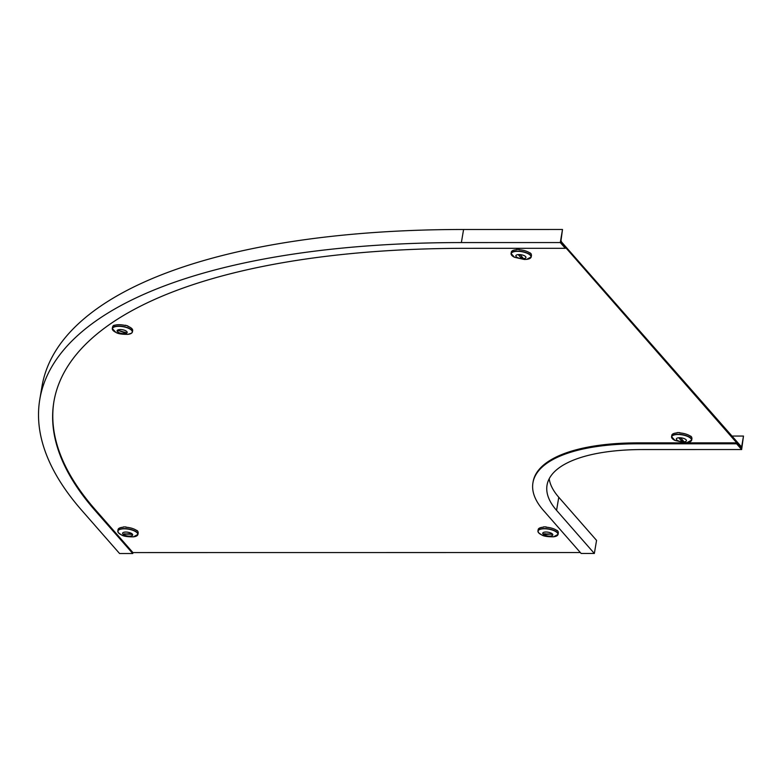 <?xml version="1.0" encoding="UTF-8"?>
<svg xmlns="http://www.w3.org/2000/svg" width="783" height="783" viewBox="0 0 783 783"><rect width="100%" height="100%" fill="white"/><g stroke="black" fill="none" stroke-linecap="round" stroke-linejoin="round"><path stroke-width="1.17" d="M53.968 401.268A651.211 241.839 9.6 0 0 95.135 509.469L132.924 552.583L580.34 552.544M560.931 241.281L741.276 446.623L741.08 447.788L561.166 242.446L561.362 241.281M741.432 448.199L743.488 436.053L741.638 449.55L642.726 449.559A151.06 56.102 9.6 0 0 547.033 485.147A151.06 56.102 9.6 0 0 556.566 510.35L594.346 553.473L581.162 553.473L543.373 510.35A165.35 61.407 9.6 0 1 532.939 482.759A165.35 61.407 9.6 0 1 637.685 443.804L736.597 443.795L736.754 442.865L741.432 448.199M732.017 436.053L743.488 436.053M532.939 482.759L533.106 481.829A165.35 61.407 9.6 0 1 637.851 442.875L736.754 442.865M594.346 553.473L596.558 540.387L558.778 497.274A151.06 56.102 9.6 0 1 549.186 478.785M741.638 449.55L736.597 443.795M560.285 242.564L461.373 242.573L463.585 229.488L562.497 229.478L560.804 242.035L565.483 247.379L565.326 248.309L560.285 242.564L562.497 229.478M95.135 509.469L94.978 510.399A651.211 241.839 9.6 0 1 53.89 401.738A651.211 241.839 9.6 0 1 466.414 248.319L565.326 248.309M94.978 510.399L132.758 553.522L119.574 553.522L81.794 510.399A665.501 247.144 9.6 0 1 39.806 399.35A665.501 247.144 9.6 0 1 461.373 242.573M39.806 399.35L42.018 386.273A665.501 247.144 9.6 0 1 463.585 229.488M132.924 552.583L132.758 553.522M519.276 254.778L518.698 255.189L521.214 258.057L523.171 258.224L520.587 255.189L519.276 254.778M529.494 252.723L530.267 252.987A10.208 3.788 9.6 0 1 531.246 254.093L531.217 254.26M516.232 249.777L516.584 249.474A10.208 3.788 9.6 0 1 517.827 249.434A10.208 3.788 9.6 0 1 519.129 249.474L520.039 249.826M511.27 254.592A10.208 3.788 9.6 0 1 511.074 253.526L511.309 252.116A10.208 3.788 9.6 0 1 516.535 249.748L516.584 249.474M525.941 257.48A5.119 1.899 9.6 0 1 522.701 258.684A5.119 1.899 9.6 0 1 515.85 255.777A5.119 1.899 9.6 0 1 519.1 254.563A5.119 1.899 9.6 0 1 525.941 257.48A5.119 1.899 9.6 0 1 522.701 258.684A5.119 1.899 9.6 0 1 515.85 255.767A5.119 1.899 9.6 0 1 519.1 254.563M531.246 254.093L531.197 254.377A10.208 3.788 9.6 0 1 531.442 255.522L531.197 256.932A10.208 3.788 9.6 0 1 530.668 257.871M519.129 249.474L519.08 249.748A10.208 3.788 9.6 0 1 530.218 253.261L530.267 252.987M683.001 441.641L683.588 441.23L681.063 438.353L679.115 438.177L681.699 441.23L683.001 441.641M676.718 432.94L677.07 432.637A10.208 3.788 9.6 0 1 678.303 432.598A10.208 3.788 9.6 0 1 679.615 432.637L680.525 432.989M689.98 435.896L690.753 436.151A10.208 3.788 9.6 0 1 691.722 437.257L691.673 437.54A10.208 3.788 9.6 0 1 691.918 438.686L691.683 440.105A10.208 3.788 9.6 0 1 691.144 441.035M679.615 432.637L679.566 432.921A10.208 3.788 9.6 0 1 690.704 436.434L690.753 436.151M679.575 437.736A5.119 1.899 9.6 0 1 686.427 440.643A5.119 1.899 9.6 0 1 683.187 441.847A5.119 1.899 9.6 0 1 676.336 438.94A5.119 1.899 9.6 0 1 679.575 437.736A5.119 1.899 9.6 0 0 676.336 438.94A5.119 1.899 9.6 0 0 683.187 441.847A5.119 1.899 9.6 0 0 686.427 440.643M671.755 437.756A10.208 3.788 9.6 0 1 671.56 436.699L671.794 435.289A10.208 3.788 9.6 0 1 677.021 432.921L677.07 432.637M117.979 330.309L124.937 332.912L126.357 332.795L117.979 330.309M124.526 325.317L125.476 325.258A10.208 3.788 9.6 0 1 127.962 326.041L128.246 326.452M112.948 326.168L112.967 326.041A10.208 3.788 9.6 0 1 113.437 325.63A10.208 3.788 9.6 0 1 114.073 325.258L114.817 325.239M112.488 329.574A10.208 3.788 9.6 0 1 112.292 328.517L112.537 327.108A10.208 3.788 9.6 0 1 112.918 326.325L112.967 326.041M127.169 332.462A5.119 1.899 9.6 0 1 126.738 333.069A5.119 1.899 9.6 0 1 120.915 333.304A5.119 1.899 9.6 0 1 117.078 330.759A5.119 1.899 9.6 0 1 117.509 330.162A5.119 1.899 9.6 0 1 123.332 329.917A5.119 1.899 9.6 0 1 127.169 332.462A5.119 1.899 9.6 0 1 126.738 333.069A5.119 1.899 9.6 0 1 120.915 333.304A5.119 1.899 9.6 0 1 117.078 330.759A5.119 1.899 9.6 0 1 117.509 330.152M127.962 326.041L127.913 326.315A10.208 3.788 9.6 0 1 132.66 330.514L132.425 331.923A10.208 3.788 9.6 0 1 131.887 332.853M114.073 325.258L114.024 325.542A10.208 3.788 9.6 0 1 125.427 325.532L125.476 325.258M552.015 534.065L543.471 533.889L544.831 534.476L552.015 534.065M543.108 527.213L543.461 526.91A10.208 3.788 9.6 0 1 546.005 526.91L546.916 527.262M556.37 530.169L557.144 530.424A10.208 3.788 9.6 0 1 557.711 530.982A10.208 3.788 9.6 0 1 558.113 531.54L558.083 531.696M546.005 526.91L545.957 527.194A10.208 3.788 9.6 0 1 557.095 530.708L557.144 530.424M538.146 532.029A10.208 3.788 9.6 0 1 537.941 530.972L538.185 529.562A10.208 3.788 9.6 0 1 543.412 527.194L543.461 526.91M552.495 534.065A5.119 1.899 9.6 0 1 552.818 534.916A5.119 1.899 9.6 0 1 548.531 536.081A5.119 1.899 9.6 0 1 543.05 534.065A5.119 1.899 9.6 0 1 542.727 533.213A5.119 1.899 9.6 0 1 547.014 532.058A5.119 1.899 9.6 0 1 552.495 534.065A5.119 1.899 9.6 0 1 552.818 534.916A5.119 1.899 9.6 0 1 548.531 536.081A5.119 1.899 9.6 0 1 543.05 534.065A5.119 1.899 9.6 0 1 542.727 533.213M558.113 531.54L558.064 531.814A10.208 3.788 9.6 0 1 558.308 532.959L558.073 534.378A10.208 3.788 9.6 0 1 557.535 535.308M123.401 534.104L131.945 534.27L130.575 533.693L123.401 534.104M136.232 530.208L137.005 530.473A10.208 3.788 9.6 0 1 137.583 531.021A10.208 3.788 9.6 0 1 137.974 531.579L137.955 531.735M122.97 527.253L123.323 526.959A10.208 3.788 9.6 0 1 125.867 526.959L126.777 527.311M137.974 531.579L137.935 531.863A10.208 3.788 9.6 0 1 138.18 533.008L137.935 534.417A10.208 3.788 9.6 0 1 137.397 535.357M132.356 534.104A5.119 1.899 9.6 0 1 132.679 534.965A5.119 1.899 9.6 0 1 128.402 536.12A5.119 1.899 9.6 0 1 122.911 534.114A5.119 1.899 9.6 0 1 122.588 533.252A5.119 1.899 9.6 0 1 126.875 532.097A5.119 1.899 9.6 0 1 132.356 534.104A5.119 1.899 9.6 0 1 132.679 534.965A5.119 1.899 9.6 0 1 128.402 536.12A5.119 1.899 9.6 0 1 122.911 534.104A5.119 1.899 9.6 0 1 122.588 533.252M125.867 526.959L125.818 527.233A10.208 3.788 9.6 0 1 136.956 530.747L137.005 530.473M118.008 532.078A10.208 3.788 9.6 0 1 117.812 531.011L118.047 529.602A10.208 3.788 9.6 0 1 123.274 527.233L123.323 526.959M637.685 443.804L637.851 442.875M558.778 497.274L556.566 510.35M514.568 257.313L524.414 259.476L526.656 259.359A10.091 3.749 9.6 0 0 529.964 254.945A10.091 3.749 9.6 0 0 517.553 251.333A10.091 3.749 9.6 0 0 514.568 257.313L511.074 253.526A10.208 3.788 9.6 0 1 517.534 251.128A10.208 3.788 9.6 0 1 531.197 256.932L526.656 259.359A10.091 3.749 9.6 0 1 524.669 259.457M521.586 256.325L521.214 258.057M675.054 440.477A10.091 3.749 9.6 0 1 678.029 434.506A10.091 3.749 9.6 0 1 690.449 438.108A10.091 3.749 9.6 0 1 687.131 442.522L684.89 442.64L675.054 440.477L671.56 436.699A10.208 3.788 9.6 0 1 678.019 434.291A10.208 3.788 9.6 0 1 691.683 440.105L687.131 442.522A10.091 3.749 9.6 0 1 685.145 442.63M682.062 439.488L681.699 441.23M118.615 330.181L118.487 330.886M115.786 332.305L112.292 328.517A10.208 3.788 9.6 0 1 113.153 327.314A10.208 3.788 9.6 0 1 124.771 326.844A10.208 3.788 9.6 0 1 132.425 331.923L131.505 333.225L127.874 334.341C121.708 334.4 117.675 333.715 115.786 332.305A10.091 3.749 9.6 0 1 113.222 327.519A10.091 3.749 9.6 0 1 126.396 327.509A10.091 3.749 9.6 0 1 131.436 333.255A10.091 3.749 9.6 0 1 127.874 334.341M125.084 332.119L124.937 332.912M541.445 534.75L538.626 532.812L537.941 530.972A10.208 3.788 9.6 0 1 546.495 528.662A10.208 3.788 9.6 0 1 557.427 532.675A10.208 3.788 9.6 0 1 558.073 534.378L553.522 536.795C547.356 536.854 543.324 536.169 541.445 534.75A10.091 3.749 9.6 0 1 538.665 532.841A10.091 3.749 9.6 0 1 544.42 528.779A10.091 3.749 9.6 0 1 557.3 532.841A10.091 3.749 9.6 0 1 553.522 536.795M544.958 533.654L544.831 534.476M551.535 533.791L551.428 534.476M124.82 533.693L124.703 534.515M121.306 534.799L118.487 532.851L117.812 531.011A10.208 3.788 9.6 0 1 126.357 528.701A10.208 3.788 9.6 0 1 137.289 532.714A10.208 3.788 9.6 0 1 137.935 534.417L133.394 536.844C127.218 536.893 123.195 536.208 121.306 534.799A10.091 3.749 9.6 0 1 118.527 532.88A10.091 3.749 9.6 0 1 124.282 528.819A10.091 3.749 9.6 0 1 137.162 532.88A10.091 3.749 9.6 0 1 133.394 536.844M131.397 533.83L131.29 534.515"/></g></svg>
